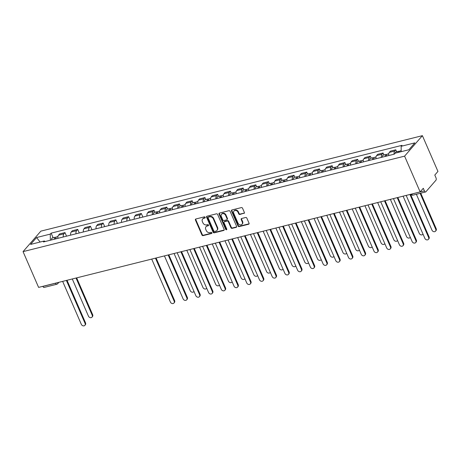 <?xml version="1.0" encoding="UTF-8"?>
<svg xmlns="http://www.w3.org/2000/svg" width="461" height="461" viewBox="0 0 461 461"><rect width="100%" height="100%" fill="white"/><g stroke="black" fill="none" stroke-linecap="round" stroke-linejoin="round"><path stroke-width="0.69" d="M205.185 217.298A0.663 0.547 -139 0 0 204.367 216.854L195.862 218.987A0.945 0.784 -139 0 0 195.424 220.018L201.935 234.989A0.945 0.784 -139 0 0 203.099 235.623L211.605 233.496A0.663 0.547 -139 0 0 211.098 232.332L209.997 232.603A3.025 2.501 -139 0 1 206.28 230.586L205.733 229.336A3.025 2.501 -139 0 1 206.015 226.708A3.025 2.501 -139 0 1 207.139 226.034L208.239 225.757A0.663 0.547 -139 0 0 207.732 224.593L206.632 224.87A3.025 2.501 -139 0 1 202.915 222.847L202.373 221.597A3.025 2.501 -139 0 1 202.65 218.975A3.025 2.501 -139 0 1 203.774 218.295L204.874 218.018A0.663 0.547 -139 0 0 205.185 217.298M243.927 213.46A0.945 0.784 -139 0 0 244.365 212.429L242.538 208.228A0.945 0.784 -139 0 0 241.374 207.594L231.929 209.957A0.945 0.784 -139 0 0 231.491 210.994L238.003 225.965A0.945 0.784 -139 0 0 239.167 226.599L248.612 224.236A0.945 0.784 -139 0 0 249.049 223.199L246.842 218.128A0.945 0.784 -139 0 0 245.678 217.494L241.639 218.508A0.945 0.784 -139 0 0 241.201 219.54L242.296 222.058A2.53 2.092 -139 0 1 242.06 224.253A2.53 2.092 -139 0 1 238.009 223.13L233.721 213.27A2.53 2.092 -139 0 1 233.958 211.075A2.53 2.092 -139 0 1 238.009 212.198L238.723 213.841A0.945 0.784 -139 0 0 239.881 214.474L244.284 213.051A0.945 0.784 -139 0 0 244.411 213.005M404.591 156.146L420.144 191.914L38.603 287.393L23.05 251.625L404.591 156.146L422.397 135.661L40.856 231.14L23.05 251.625M217.638 214.457A0.945 0.784 -139 0 0 216.48 213.823L207.029 216.192A0.945 0.784 -139 0 0 206.591 217.223L213.103 232.194A0.945 0.784 -139 0 0 214.267 232.828L223.712 230.465A0.945 0.784 -139 0 0 224.15 229.434L217.638 214.457M219.482 213.074L228.927 210.712A0.945 0.784 -139 0 1 230.091 211.34L236.602 226.316A0.945 0.784 -139 0 1 236.165 227.348L232.119 228.362A0.945 0.784 -139 0 1 230.955 227.728L228.316 221.655A0.945 0.784 -139 0 0 227.152 221.026L224.472 221.695A0.945 0.784 -139 0 0 224.034 222.726L226.783 229.054A0.663 0.547 -139 0 1 225.66 229.33L219.044 214.106A0.945 0.784 -139 0 1 219.482 213.074M420.144 191.914L423.296 188.29L424.437 190.917A1.925 0.939 76 0 0 425.618 191.966A1.925 0.939 76 0 0 425.889 191.793L435.968 180.199A1.925 0.939 76 0 0 435.939 177.681L434.798 175.053L437.95 171.429L422.397 135.661M55.51 283.163L55.539 283.233A1.925 0.939 -104 0 0 56.72 284.281L44.077 287.445A1.925 0.939 -104 0 1 42.896 286.396L55.539 283.233A1.925 0.542 -23.5 0 0 56.398 282.939M63.272 236.994A4.431 2.161 -104 0 1 63.895 233.836L58.512 235.185A4.431 2.161 76 0 0 57.89 238.337M58.512 235.185L59.596 233.934L64.984 232.586L66.54 236.176M63.895 233.836L64.984 232.586M79.263 232.989L77.707 229.399L72.319 230.748L71.236 231.998A4.431 2.161 76 0 0 70.614 235.156M75.996 233.808A4.431 2.161 -104 0 1 76.618 230.65L77.707 229.399M91.987 229.809L90.425 226.218L85.043 227.567L83.96 228.817A4.431 2.161 76 0 0 83.337 231.969M88.719 230.627A4.431 2.161 -104 0 1 89.342 227.469L90.425 226.218M104.71 226.622L103.149 223.032L97.767 224.38L96.683 225.631A4.431 2.161 76 0 0 96.061 228.789M101.443 227.44A4.431 2.161 -104 0 1 102.065 224.282L103.149 223.032M117.434 223.435L115.872 219.851L110.49 221.199L109.407 222.444A4.431 2.161 76 0 0 108.784 225.602M114.167 224.253A4.431 2.161 -104 0 1 114.789 221.101L115.872 219.851M130.158 220.254L128.596 216.664L123.214 218.013L122.13 219.263A4.431 2.161 76 0 0 121.502 222.421M126.89 221.073A4.431 2.161 -104 0 1 127.513 217.915L128.596 216.664M142.881 217.068L141.32 213.483L135.937 214.832L134.854 216.076A4.431 2.161 76 0 0 134.226 219.234M139.614 217.886A4.431 2.161 -104 0 1 140.236 214.734L141.32 213.483M154.908 212.285L154.043 210.297L148.661 211.645L147.578 212.896A4.431 2.161 76 0 0 146.95 216.053M152.337 214.705A4.431 2.161 -104 0 1 152.96 211.547L154.043 210.297M167.631 209.104L166.767 207.116L161.385 208.458L160.301 209.709A4.431 2.161 76 0 0 159.673 212.867M165.061 211.518A4.431 2.161 -104 0 1 165.683 208.366L166.767 207.116M180.355 205.917L179.49 203.929L174.108 205.278L173.025 206.528A4.431 2.161 76 0 0 172.397 209.686M177.785 208.337A4.431 2.161 -104 0 1 178.407 205.18L179.49 203.929M193.078 202.736L192.214 200.748L186.832 202.091L185.748 203.341A4.431 2.161 76 0 0 185.12 206.499M190.508 205.151A4.431 2.161 -104 0 1 191.131 201.993L192.214 200.748M205.802 199.55L204.938 197.562L199.555 198.91L198.472 200.16A4.431 2.161 76 0 0 197.844 203.313M203.232 201.97A4.431 2.161 -104 0 1 203.854 198.812L204.938 197.562M218.526 196.369L217.661 194.381L212.279 195.723L211.196 196.974A4.431 2.161 76 0 0 210.568 200.132M215.95 198.783A4.431 2.161 -104 0 1 216.578 195.625L217.661 194.381M231.249 193.182L230.385 191.194L225.003 192.542L223.919 193.793A4.431 2.161 76 0 0 223.291 196.945M228.673 195.602A4.431 2.161 -104 0 1 229.301 192.444L230.385 191.194M243.973 189.995L243.108 188.007L237.726 189.356L236.643 190.606A4.431 2.161 76 0 0 236.015 193.764M241.397 192.416A4.431 2.161 -104 0 1 242.025 189.258L243.108 188.007M256.696 186.814L255.832 184.826L250.45 186.175L249.366 187.425A4.431 2.161 76 0 0 248.738 190.577M254.12 189.235A4.431 2.161 -104 0 1 254.749 186.077L255.832 184.826M269.42 183.628L268.556 181.64L263.173 182.988L262.09 184.239A4.431 2.161 76 0 0 261.462 187.397M266.844 186.048A4.431 2.161 -104 0 1 267.472 182.89L268.556 181.64M282.144 180.447L281.279 178.459L275.897 179.807L274.814 181.052A4.431 2.161 76 0 0 274.186 184.21M279.568 182.867A4.431 2.161 -104 0 1 280.196 179.709L281.279 178.459M294.867 177.26L294.003 175.272L288.621 176.621L287.537 177.871A4.431 2.161 76 0 0 286.909 181.029M292.291 179.681A4.431 2.161 -104 0 1 292.919 176.523L294.003 175.272M307.591 174.079L306.726 172.091L301.344 173.44L300.255 174.684A4.431 2.161 76 0 0 299.633 177.842M305.015 176.494A4.431 2.161 -104 0 1 305.643 173.342L306.726 172.091M320.314 170.893L319.45 168.905L314.068 170.253L312.979 171.504A4.431 2.161 76 0 0 312.356 174.661M317.738 173.313A4.431 2.161 -104 0 1 318.367 170.155L319.45 168.905M333.038 167.712L332.174 165.724L326.791 167.066L325.702 168.317A4.431 2.161 76 0 0 325.08 171.475M330.462 170.126A4.431 2.161 -104 0 1 331.09 166.974L332.174 165.724M345.762 164.525L344.897 162.537L339.515 163.886L338.426 165.136A4.431 2.161 76 0 0 337.804 168.294M343.186 166.945A4.431 2.161 -104 0 1 343.814 163.788L344.897 162.537M358.485 161.344L357.621 159.356L352.239 160.699L351.149 161.949A4.431 2.161 76 0 0 350.527 165.107M355.909 163.759A4.431 2.161 -104 0 1 356.537 160.601L357.621 159.356M371.209 158.158L370.344 156.17L364.962 157.518L363.873 158.768A4.431 2.161 76 0 0 363.251 161.926M368.633 160.578A4.431 2.161 -104 0 1 369.261 157.42L370.344 156.17M383.932 154.977L383.068 152.989L377.686 154.331L376.597 155.582A4.431 2.161 76 0 0 375.974 158.74M381.356 157.391A4.431 2.161 -104 0 1 381.985 154.233L383.068 152.989M396.656 151.79L395.792 149.802L390.409 151.15L389.32 152.401A4.431 2.161 76 0 0 388.698 155.553M394.08 154.21A4.431 2.161 -104 0 1 394.702 151.052L395.792 149.802M45.178 241.518L44.296 240.988L30.593 244.416L36.575 237.536L50.278 234.107L50.341 240.227M401.208 151.675L401.151 146.298L401.992 145.336L51.113 233.145L50.278 234.107M401.151 146.298L414.854 142.87L408.872 149.756L395.169 153.185A2.409 1.176 -104 0 1 395.832 151.997L398.771 151.26A2.409 1.176 -104 0 1 399.583 151.571M44.296 240.988L43.461 241.95L394.334 154.147L395.169 153.185M53.124 237.755L51.113 233.145M36.575 237.536L40.113 242.037M204.874 218.018L205.231 217.609A0.663 0.547 -139 0 0 205.237 217.609L204.131 217.886A3.025 2.501 -139 0 0 203.007 218.566L202.65 218.975M206.015 226.708L206.372 226.299A3.025 2.501 -139 0 1 207.496 225.625L208.597 225.348L208.239 225.757M195.735 219.027A0.945 0.784 -139 0 0 195.781 219.609L202.293 234.58A0.945 0.784 -139 0 0 203.457 235.214L211.962 233.087A0.663 0.547 -139 0 0 211.962 233.082L211.605 233.496M206.903 216.238A0.945 0.784 -139 0 0 206.949 216.814L213.46 231.785A0.945 0.784 -139 0 0 214.624 232.419L224.069 230.056A0.945 0.784 -139 0 0 224.196 230.01M208.418 217.137A0.663 0.547 -139 0 0 208.113 217.857L213.829 231.001A0.663 0.547 -139 0 0 214.642 231.445L215.8 231.151A3.025 2.501 -139 0 0 216.929 230.477A3.025 2.501 -139 0 0 217.206 227.849L213.299 218.866A3.025 2.501 -139 0 0 209.582 216.843L208.418 217.137L208.775 216.722A0.663 0.547 -139 0 0 208.528 216.872L208.17 217.281M216.929 230.477L217.281 230.068A3.025 2.501 -139 0 0 217.563 227.44L217.206 227.849M208.775 216.722L209.934 216.434A3.025 2.501 -139 0 1 213.656 218.456L217.563 227.44M224.121 221.908L224.478 221.499A0.945 0.784 -139 0 1 224.83 221.286L227.509 220.617A0.945 0.784 -139 0 1 228.673 221.245L231.313 227.319A0.945 0.784 -139 0 0 232.477 227.953L236.516 226.939A0.945 0.784 -139 0 0 236.649 226.893M219.35 213.12A0.945 0.784 -139 0 0 219.396 213.697L226.017 228.921A0.663 0.547 -139 0 0 226.835 229.365M225.573 215.356A2.53 2.092 -139 0 0 221.528 214.232A2.53 2.092 -139 0 0 221.292 216.428L222.801 219.897A0.945 0.784 -139 0 0 223.965 220.531L226.645 219.862A0.945 0.784 -139 0 0 227.089 218.825L225.573 215.356L225.93 214.947A2.53 2.092 -139 0 0 221.879 213.823L221.528 214.232M226.996 219.649L227.354 219.24A0.945 0.784 -139 0 0 227.44 218.416L227.089 218.825M225.93 214.947L227.44 218.416M233.958 211.075L234.315 210.665A2.53 2.092 -139 0 1 238.36 211.789L239.075 213.431A0.945 0.784 -139 0 0 240.239 214.06L244.284 213.051M242.06 224.253L242.417 223.839A2.53 2.092 -139 0 0 242.647 221.649L242.296 222.058M241.506 218.554A0.945 0.784 -139 0 0 241.552 219.131L242.647 221.649M231.802 210.003A0.945 0.784 -139 0 0 231.848 210.579L238.36 225.556A0.945 0.784 -139 0 0 239.518 226.19L248.969 223.827A0.945 0.784 -139 0 0 249.096 223.781M55.948 238.827A2.409 1.176 -104 0 1 56.622 236.885L57.936 236.551M72.279 278.963L88.454 316.16A2.213 1.832 -139 0 0 92.004 317.145A2.213 1.832 -139 0 0 92.206 315.22L76.03 278.023M55.211 239.011A1.158 0.565 -104 0 1 55.539 238.446A1.158 0.565 -104 0 1 55.931 238.591M54.559 239.173A2.409 1.176 -104 0 1 55.234 237.231A2.409 1.176 -104 0 1 56.046 237.536M51.626 239.904A2.409 1.176 -104 0 1 52.3 237.962L55.234 237.231M76.659 277.868L92.667 314.69A2.213 1.832 41 0 1 92.465 316.609L92.004 317.145M67.024 280.282L85.544 322.884A2.213 1.832 41 0 1 85.343 324.803L84.882 325.339A2.213 1.832 -139 0 0 85.083 323.415L66.396 280.438M62.644 281.377L81.332 324.354A2.213 1.832 -139 0 0 84.882 325.339M157.737 213.351A2.409 1.176 -104 0 1 158.411 211.409L159.725 211.08M174.068 253.492L190.243 290.689A2.213 1.832 -139 0 0 193.787 291.675A2.213 1.832 -139 0 0 193.977 291.404M156.999 213.535A1.158 0.565 -104 0 1 157.328 212.97A1.158 0.565 -104 0 1 157.72 213.12M156.348 213.702A2.409 1.176 -104 0 1 157.022 211.755A2.409 1.176 -104 0 1 157.835 212.066M153.409 214.434A2.409 1.176 -104 0 1 154.089 212.492L157.022 211.755M170.461 210.17A2.409 1.176 -104 0 1 171.135 208.228L172.449 207.899M186.791 250.311L202.967 287.503A2.213 1.832 -139 0 0 206.511 288.488A2.213 1.832 -139 0 0 206.701 288.223M169.723 210.354A1.158 0.565 -104 0 1 170.051 209.79A1.158 0.565 -104 0 1 170.443 209.934M169.072 210.516A2.409 1.176 -104 0 1 169.746 208.574A2.409 1.176 -104 0 1 170.558 208.879M166.133 211.253A2.409 1.176 -104 0 1 166.813 209.306L169.746 208.574M183.184 206.983A2.409 1.176 -104 0 1 183.858 205.041L185.172 204.713M199.515 247.125L215.69 284.322A2.213 1.832 -139 0 0 219.234 285.301A2.213 1.832 -139 0 0 219.424 285.036M182.447 207.168A1.158 0.565 -104 0 1 182.775 206.603A1.158 0.565 -104 0 1 183.167 206.753M181.795 207.335A2.409 1.176 -104 0 1 182.47 205.387A2.409 1.176 -104 0 1 183.282 205.698M178.856 208.067A2.409 1.176 -104 0 1 179.536 206.125L182.47 205.387M195.908 203.802A2.409 1.176 -104 0 1 196.582 201.86L197.896 201.532M212.239 243.938L228.414 281.135A2.213 1.832 -139 0 0 231.958 282.12A2.213 1.832 -139 0 0 232.148 281.85M195.17 203.987A1.158 0.565 -104 0 1 195.499 203.422A1.158 0.565 -104 0 1 195.89 203.566M194.519 204.148A2.409 1.176 -104 0 1 195.193 202.206A2.409 1.176 -104 0 1 196.006 202.512M191.58 204.886A2.409 1.176 -104 0 1 192.254 202.938L195.193 202.206M208.626 200.616A2.409 1.176 -104 0 1 209.306 198.674L210.619 198.345M224.962 240.757L241.138 277.954A2.213 1.832 -139 0 0 244.682 278.934A2.213 1.832 -139 0 0 244.872 278.669M207.894 200.8A1.158 0.565 -104 0 1 208.222 200.235A1.158 0.565 -104 0 1 208.608 200.385M207.243 200.961A2.409 1.176 -104 0 1 207.917 199.019A2.409 1.176 -104 0 1 208.729 199.331M204.304 201.699A2.409 1.176 -104 0 1 204.978 199.757L207.917 199.019M221.349 197.435A2.409 1.176 -104 0 1 222.029 195.493L223.343 195.159M237.686 237.571L253.861 274.768A2.213 1.832 -139 0 0 257.405 275.753A2.213 1.832 -139 0 0 257.595 275.482M220.617 197.619A1.158 0.565 -104 0 1 220.946 197.054A1.158 0.565 -104 0 1 221.332 197.199M219.966 197.781A2.409 1.176 -104 0 1 220.64 195.839A2.409 1.176 -104 0 1 221.453 196.144M217.027 198.512A2.409 1.176 -104 0 1 217.701 196.57L220.64 195.839M234.073 194.248A2.409 1.176 -104 0 1 234.753 192.306L236.067 191.978M250.409 234.39L266.585 271.587A2.213 1.832 -139 0 0 270.129 272.566A2.213 1.832 -139 0 0 270.319 272.301M233.341 194.433A1.158 0.565 -104 0 1 233.669 193.868A1.158 0.565 -104 0 1 234.055 194.018M232.69 194.594A2.409 1.176 -104 0 1 233.364 192.652A2.409 1.176 -104 0 1 234.176 192.963M229.751 195.331A2.409 1.176 -104 0 1 230.425 193.39L233.364 192.652M246.796 191.067A2.409 1.176 -104 0 1 247.476 189.119L248.79 188.791M263.133 231.203L279.308 268.4A2.213 1.832 -139 0 0 282.852 269.385A2.213 1.832 -139 0 0 283.042 269.115M246.065 191.252A1.158 0.565 -104 0 1 246.393 190.681A1.158 0.565 -104 0 1 246.779 190.831M245.413 191.413A2.409 1.176 -104 0 1 246.088 189.471A2.409 1.176 -104 0 1 246.9 189.776M242.474 192.145A2.409 1.176 -104 0 1 243.149 190.203L246.088 189.471M259.52 187.881A2.409 1.176 -104 0 1 260.2 185.939L261.514 185.61M275.857 228.022L292.032 265.213A2.213 1.832 -139 0 0 295.576 266.199A2.213 1.832 -139 0 0 295.766 265.934M258.788 188.065A1.158 0.565 -104 0 1 259.117 187.5A1.158 0.565 -104 0 1 259.503 187.65M258.137 188.226A2.409 1.176 -104 0 1 258.811 186.284A2.409 1.176 -104 0 1 259.624 186.596M255.198 188.964A2.409 1.176 -104 0 1 255.872 187.022L258.811 186.284M272.244 184.7A2.409 1.176 -104 0 1 272.924 182.752L274.237 182.423M288.58 224.835L304.756 262.032A2.213 1.832 -139 0 0 308.3 263.018A2.213 1.832 -139 0 0 308.49 262.747M271.512 184.878A1.158 0.565 -104 0 1 271.84 184.314A1.158 0.565 -104 0 1 272.226 184.463M270.861 185.045A2.409 1.176 -104 0 1 271.535 183.103A2.409 1.176 -104 0 1 272.347 183.409M267.922 185.777A2.409 1.176 -104 0 1 268.596 183.835L271.535 183.103M284.967 181.513A2.409 1.176 -104 0 1 285.641 179.571L286.961 179.243M301.304 221.655L317.473 258.846A2.213 1.832 -139 0 0 321.023 259.831A2.213 1.832 -139 0 0 321.213 259.566M284.235 181.697A1.158 0.565 -104 0 1 284.564 181.133A1.158 0.565 -104 0 1 284.95 181.277M283.584 181.859A2.409 1.176 -104 0 1 284.258 179.917A2.409 1.176 -104 0 1 285.071 180.228M280.645 182.596A2.409 1.176 -104 0 1 281.319 180.654L284.258 179.917M297.691 178.332A2.409 1.176 -104 0 1 298.365 176.384L299.685 176.056M314.027 218.468L330.197 255.665A2.213 1.832 -139 0 0 333.747 256.65A2.213 1.832 -139 0 0 333.931 256.379M296.959 178.511A1.158 0.565 -104 0 1 297.287 177.946A1.158 0.565 -104 0 1 297.673 178.096M296.308 178.678A2.409 1.176 -104 0 1 296.982 176.736A2.409 1.176 -104 0 1 297.794 177.041M293.369 179.41A2.409 1.176 -104 0 1 294.043 177.468L296.982 176.736M310.414 175.145A2.409 1.176 -104 0 1 311.089 173.203L312.408 172.875M326.751 215.287L342.921 252.478A2.213 1.832 -139 0 0 346.47 253.464A2.213 1.832 -139 0 0 346.655 253.198M309.683 175.33A1.158 0.565 -104 0 1 310.011 174.765A1.158 0.565 -104 0 1 310.397 174.909M309.031 175.491A2.409 1.176 -104 0 1 309.706 173.549A2.409 1.176 -104 0 1 310.518 173.855M306.092 176.229A2.409 1.176 -104 0 1 306.767 174.287L309.706 173.549M323.138 171.959A2.409 1.176 -104 0 1 323.812 170.017L325.126 169.688M339.475 212.1L355.644 249.297A2.213 1.832 -139 0 0 359.194 250.283A2.213 1.832 -139 0 0 359.378 250.012M322.406 172.143A1.158 0.565 -104 0 1 322.735 171.578A1.158 0.565 -104 0 1 323.121 171.728M321.755 172.31A2.409 1.176 -104 0 1 322.429 170.363A2.409 1.176 -104 0 1 323.242 170.674M318.816 173.042A2.409 1.176 -104 0 1 319.49 171.1L322.429 170.363M156.089 257.993L174.61 300.595A2.213 1.832 41 0 1 174.408 302.514L173.941 303.05A2.213 1.832 -139 0 0 174.149 301.125L155.461 258.148M151.709 259.088L170.397 302.064A2.213 1.832 -139 0 0 173.941 303.05M168.812 254.806L187.333 297.408A2.213 1.832 41 0 1 187.131 299.333L186.665 299.863A2.213 1.832 -139 0 0 186.872 297.944L168.184 254.968M164.433 255.907L183.121 298.884A2.213 1.832 -139 0 0 186.665 299.863M181.536 251.625L200.057 294.227A2.213 1.832 41 0 1 199.855 296.146L199.388 296.682A2.213 1.832 -139 0 0 199.596 294.758L180.908 251.781M177.157 252.72L195.844 295.697A2.213 1.832 -139 0 0 199.388 296.682M194.26 248.439L212.78 291.041A2.213 1.832 41 0 1 212.579 292.966L212.112 293.496A2.213 1.832 -139 0 0 212.319 291.577L193.632 248.6M189.88 249.534L208.568 292.51A2.213 1.832 -139 0 0 212.112 293.496M206.983 245.258L225.504 287.86A2.213 1.832 41 0 1 225.302 289.779L224.835 290.315A2.213 1.832 -139 0 0 225.043 288.39L206.355 245.413M202.604 246.353L221.292 289.329A2.213 1.832 -139 0 0 224.835 290.315M219.707 242.071L238.228 284.673A2.213 1.832 41 0 1 238.026 286.598L237.559 287.128A2.213 1.832 -139 0 0 237.767 285.203L219.079 242.227M215.327 243.166L234.015 286.143A2.213 1.832 -139 0 0 237.559 287.128M232.43 238.89L250.951 281.492A2.213 1.832 41 0 1 250.749 283.411L250.283 283.947A2.213 1.832 -139 0 0 250.49 282.023L231.802 239.046M228.051 239.985L246.739 282.962A2.213 1.832 -139 0 0 250.283 283.947M245.148 235.704L263.675 278.306A2.213 1.832 41 0 1 263.473 280.23L263.006 280.761A2.213 1.832 -139 0 0 263.214 278.836L244.526 235.859M240.775 236.798L259.462 279.775A2.213 1.832 -139 0 0 263.006 280.761M257.872 232.523L276.398 275.119A2.213 1.832 41 0 1 276.197 277.044L275.73 277.58A2.213 1.832 -139 0 0 275.937 275.655L257.25 232.678M253.498 233.618L272.186 276.594A2.213 1.832 -139 0 0 275.73 277.58M270.595 229.336L289.122 271.938A2.213 1.832 41 0 1 288.92 273.863L288.453 274.393A2.213 1.832 -139 0 0 288.661 272.468L269.973 229.492M266.222 230.431L284.91 273.408A2.213 1.832 -139 0 0 288.453 274.393M283.319 226.155L301.846 268.751A2.213 1.832 41 0 1 301.644 270.676L301.177 271.212A2.213 1.832 -139 0 0 301.385 269.287L282.697 226.311M278.945 227.25L297.627 270.227A2.213 1.832 -139 0 0 301.177 271.212M296.043 222.968L314.569 265.571A2.213 1.832 41 0 1 314.362 267.495L313.901 268.025A2.213 1.832 -139 0 0 314.108 266.101L295.42 223.124M291.669 224.063L310.351 267.04A2.213 1.832 -139 0 0 313.901 268.025M308.766 219.788L327.293 262.384A2.213 1.832 41 0 1 327.085 264.309L326.624 264.839A2.213 1.832 -139 0 0 326.832 262.92L308.144 219.943M304.393 220.882L323.075 263.859A2.213 1.832 -139 0 0 326.624 264.839M321.49 216.601L340.016 259.203A2.213 1.832 41 0 1 339.809 261.122L339.348 261.658A2.213 1.832 -139 0 0 339.55 259.733L320.868 216.756M317.116 217.696L335.798 260.672A2.213 1.832 -139 0 0 339.348 261.658M334.213 213.414L352.74 256.016A2.213 1.832 41 0 1 352.532 257.941L352.071 258.471A2.213 1.832 -139 0 0 352.273 256.552L333.591 213.576M329.84 214.515L348.522 257.492A2.213 1.832 -139 0 0 352.071 258.471M335.862 168.778A2.409 1.176 -104 0 1 336.536 166.836L337.85 166.507M352.198 208.919L368.368 246.111A2.213 1.832 -139 0 0 371.918 247.096A2.213 1.832 -139 0 0 372.102 246.831M335.13 168.962A1.158 0.565 -104 0 1 335.458 168.398A1.158 0.565 -104 0 1 335.844 168.542M334.479 169.124A2.409 1.176 -104 0 1 335.153 167.182A2.409 1.176 -104 0 1 335.965 167.487M331.54 169.861A2.409 1.176 -104 0 1 332.214 167.913L335.153 167.182M346.937 210.233L365.464 252.835A2.213 1.832 41 0 1 365.256 254.754L364.795 255.29A2.213 1.832 -139 0 0 364.997 253.366L346.315 210.389M342.563 211.328L361.245 254.305A2.213 1.832 -139 0 0 364.795 255.29M348.585 165.591A2.409 1.176 -104 0 1 349.259 163.649L350.573 163.321M364.922 205.733L381.091 242.93A2.213 1.832 -139 0 0 384.641 243.909A2.213 1.832 -139 0 0 384.826 243.644M347.853 165.776A1.158 0.565 -104 0 1 348.182 165.211A1.158 0.565 -104 0 1 348.568 165.361M347.202 165.943A2.409 1.176 -104 0 1 347.876 163.995A2.409 1.176 -104 0 1 348.689 164.306M344.263 166.675A2.409 1.176 -104 0 1 344.937 164.733L347.876 163.995M359.661 207.047L378.187 249.649A2.213 1.832 41 0 1 377.98 251.573L377.519 252.104A2.213 1.832 -139 0 0 377.72 250.185L359.038 207.208M355.287 208.147L373.969 251.124A2.213 1.832 -139 0 0 377.519 252.104M361.309 162.41A2.409 1.176 -104 0 1 361.983 160.468L363.297 160.14M377.645 202.546L393.815 239.743A2.213 1.832 -139 0 0 397.365 240.728A2.213 1.832 -139 0 0 397.549 240.458M360.577 162.595A1.158 0.565 -104 0 1 360.9 162.03A1.158 0.565 -104 0 1 361.291 162.174M359.926 162.756A2.409 1.176 -104 0 1 360.6 160.814A2.409 1.176 -104 0 1 361.412 161.12M356.987 163.494A2.409 1.176 -104 0 1 357.661 161.546L360.6 160.814M372.384 203.866L390.911 246.468A2.213 1.832 41 0 1 390.703 248.387L390.242 248.923A2.213 1.832 -139 0 0 390.444 246.998L371.762 204.021M368.011 204.961L386.693 247.937A2.213 1.832 -139 0 0 390.242 248.923M374.032 159.224A2.409 1.176 -104 0 1 374.707 157.282L376.02 156.953M390.369 199.365L406.539 236.562A2.213 1.832 -139 0 0 410.088 237.542A2.213 1.832 -139 0 0 410.273 237.277M373.301 159.408A1.158 0.565 -104 0 1 373.623 158.843A1.158 0.565 -104 0 1 374.015 158.993M372.649 159.569A2.409 1.176 -104 0 1 373.324 157.627A2.409 1.176 -104 0 1 374.136 157.939M369.71 160.307A2.409 1.176 -104 0 1 370.385 158.365L373.324 157.627M385.108 200.679L403.634 243.281A2.213 1.832 41 0 1 403.427 245.206L402.966 245.736A2.213 1.832 -139 0 0 403.168 243.817L384.486 200.84M380.728 201.774L399.416 244.751A2.213 1.832 -139 0 0 402.966 245.736M386.756 156.043A2.409 1.176 -104 0 1 387.43 154.101L388.744 153.767M403.093 196.179L419.262 233.375A2.213 1.832 -139 0 0 422.812 234.361A2.213 1.832 -139 0 0 422.996 234.09M386.024 156.227A1.158 0.565 -104 0 1 386.347 155.662A1.158 0.565 -104 0 1 386.739 155.806M385.373 156.388A2.409 1.176 -104 0 1 386.047 154.447A2.409 1.176 -104 0 1 386.86 154.752M382.434 157.12A2.409 1.176 -104 0 1 383.108 155.178L386.047 154.447M397.831 197.498L416.358 240.1A2.213 1.832 41 0 1 416.15 242.019L415.689 242.555A2.213 1.832 -139 0 0 415.891 240.63L397.209 197.654M393.452 198.593L412.14 241.57A2.213 1.832 -139 0 0 415.689 242.555M399.474 152.107A2.409 1.176 -104 0 1 400.154 150.914L401.197 150.655M416.369 194.277L431.986 230.195A2.213 1.832 -139 0 0 435.536 231.174A2.213 1.832 -139 0 0 435.737 229.255L420.127 193.338M398.085 152.453A2.409 1.176 -104 0 1 398.771 151.26M420.749 193.182L436.204 228.719A2.213 1.832 41 0 1 435.997 230.644L435.536 231.174M410.555 194.311L429.082 236.914A2.213 1.832 41 0 1 428.874 238.838L428.413 239.368A2.213 1.832 -139 0 0 428.615 237.444L409.933 194.467M406.176 195.406L424.863 238.383A2.213 1.832 -139 0 0 428.413 239.368M381.985 154.233L376.597 155.582M369.261 157.42L363.873 158.768M356.537 160.601L351.149 161.949M343.814 163.788L338.426 165.136M331.09 166.974L325.702 168.317M318.367 170.155L312.979 171.504M305.643 173.342L300.255 174.684M292.919 176.523L287.537 177.871M280.196 179.709L274.814 181.052M267.472 182.89L262.09 184.239M254.749 186.077L249.366 187.425M242.025 189.258L236.643 190.606M229.301 192.444L223.919 193.793M216.578 195.625L211.196 196.974M203.854 198.812L198.472 200.16M191.131 201.993L185.748 203.341M178.407 205.18L173.025 206.528M165.683 208.366L160.301 209.709M152.96 211.547L147.578 212.896M140.236 214.734L134.854 216.076M127.513 217.915L122.13 219.263M114.789 221.101L109.407 222.444M102.065 224.282L96.683 225.631M89.342 227.469L83.96 228.817M76.618 230.65L71.236 231.998M394.702 151.052L389.32 152.401M411.765 194.012L424.437 190.917M411.108 194.173A1.925 0.542 -23.5 0 0 411.794 194.081A1.925 0.939 -104 0 0 412.975 195.13L425.618 191.966M58.887 282.316L57.706 283.676A1.925 1.59 -139 0 0 58.028 282.53M204.131 217.886L203.774 218.295M207.496 225.625L207.139 226.034M203.457 235.214L203.099 235.623M202.293 234.58L201.935 234.989M195.781 219.609L195.424 220.018M224.069 230.056L223.712 230.465M214.624 232.419L214.267 232.828M213.46 231.785L213.103 232.194M206.949 216.814L206.591 217.223M213.656 218.456L213.299 218.866M209.934 216.434L209.582 216.843M236.516 226.939L236.165 227.348M232.477 227.953L232.119 228.362M231.313 227.319L230.955 227.728M228.673 221.245L228.316 221.655M227.509 220.617L227.152 221.026M224.83 221.286L224.472 221.695M226.017 228.921L225.66 229.33M219.396 213.697L219.044 214.106M240.239 214.06L239.881 214.474M239.075 213.431L238.723 213.841M238.36 211.789L238.009 212.198M241.552 219.131L241.201 219.54M248.969 223.827L248.612 224.236M239.518 226.19L239.167 226.599M238.36 225.556L238.003 225.965M231.848 210.579L231.491 210.994M92.667 314.69L92.206 315.22M85.083 323.415L85.544 322.884M174.149 301.125L174.61 300.595M186.872 297.944L187.333 297.408M199.596 294.758L200.057 294.227M212.319 291.577L212.78 291.041M225.043 288.39L225.504 287.86M237.767 285.203L238.228 284.673M250.49 282.023L250.951 281.492M263.214 278.836L263.675 278.306M275.937 275.655L276.398 275.119M288.661 272.468L289.122 271.938M301.385 269.287L301.846 268.751M314.108 266.101L314.569 265.571M326.832 262.92L327.293 262.384M339.55 259.733L340.016 259.203M352.273 256.552L352.74 256.016M364.997 253.366L365.464 252.835M377.72 250.185L378.187 249.649M390.444 246.998L390.911 246.468M403.168 243.817L403.634 243.281M415.891 240.63L416.358 240.1M436.204 228.719L435.737 229.255M428.615 237.444L429.082 236.914M410.849 194.242A1.925 1.925 0 0 0 412.975 195.13M56.72 284.281A1.925 1.925 0 0 0 57.706 283.676"/></g></svg>
